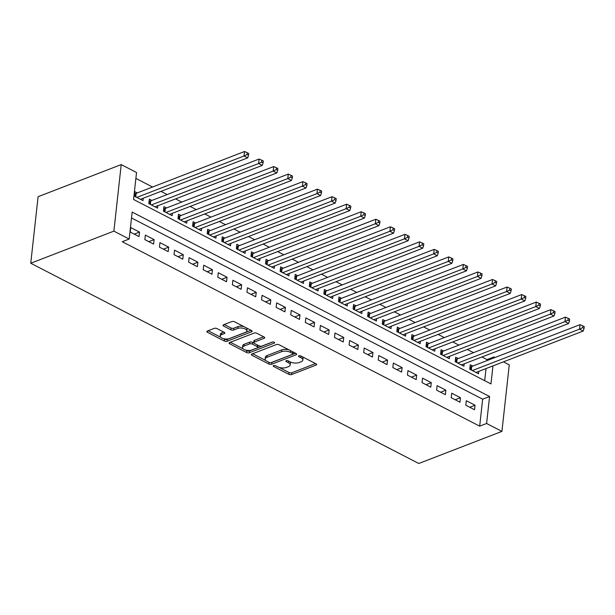 <?xml version="1.0" encoding="UTF-8"?>
<svg xmlns="http://www.w3.org/2000/svg" width="615" height="615" viewBox="0 0 615 615"><rect width="100%" height="100%" fill="white"/><g stroke="black" fill="none" stroke-linecap="round" stroke-linejoin="round"><path stroke-width="0.92" d="M273.567 365.579A1.391 0.623 -173.7 0 0 273.191 365.948A1.391 0.623 -173.7 0 0 273.614 366.463L288.835 374.32A1.983 0.884 -173.7 0 0 291.625 374.527L316.102 365.079A1.983 0.884 -173.7 0 0 316.64 364.557A1.983 0.884 -173.7 0 0 316.025 363.811L300.812 355.962A1.391 0.623 -173.7 0 0 298.859 355.808A1.391 0.623 -173.7 0 0 298.483 356.177A1.391 0.623 -173.7 0 0 298.913 356.7L300.881 357.715A6.35 2.837 -173.7 0 1 302.841 360.09A6.35 2.837 -173.7 0 1 301.112 361.758L299.067 362.543A6.35 2.837 -173.7 0 1 290.134 361.866L288.166 360.844A1.391 0.623 -173.7 0 0 286.213 360.697A1.391 0.623 -173.7 0 0 285.837 361.059A1.391 0.623 -173.7 0 0 286.267 361.582L288.235 362.596A6.35 2.837 -173.7 0 1 290.195 364.972A6.35 2.837 -173.7 0 1 288.466 366.64L286.421 367.432A6.35 2.837 -173.7 0 1 277.488 366.748L275.52 365.733A1.391 0.623 -173.7 0 0 273.567 365.579M217.01 328.602A1.983 0.884 -173.7 0 0 214.22 328.387L207.355 331.039A1.983 0.884 -173.7 0 0 206.817 331.562A1.983 0.884 -173.7 0 0 207.424 332.308L224.321 341.025A1.983 0.884 -173.7 0 0 227.112 341.24L251.589 331.785A1.983 0.884 -173.7 0 0 252.135 331.262A1.983 0.884 -173.7 0 0 251.52 330.524L234.623 321.806A1.983 0.884 -173.7 0 0 231.832 321.591L223.537 324.789A1.983 0.884 -173.7 0 0 222.991 325.312A1.983 0.884 -173.7 0 0 223.606 326.058L230.84 329.786A1.983 0.884 -173.7 0 0 233.631 330.001L237.744 328.418A5.304 2.368 -173.7 0 1 243.655 328.387A5.304 2.368 -173.7 0 1 246.853 330.97A5.304 2.368 -173.7 0 1 245.408 332.369L229.287 338.588A5.304 2.368 -173.7 0 1 223.383 338.619A5.304 2.368 -173.7 0 1 220.185 336.028A5.304 2.368 -173.7 0 1 221.631 334.637L224.314 333.599A1.983 0.884 -173.7 0 0 224.859 333.076A1.983 0.884 -173.7 0 0 224.244 332.338L217.01 328.602M129.188 239.035L113.875 231.132L30.75 263.235L418.8 463.495L501.925 431.392L486.603 423.481L489.578 396.514L132.163 212.067L129.188 239.035L122.262 241.71L479.677 426.157L486.603 423.481M251.889 354.025A1.983 0.884 -173.7 0 0 251.343 354.548A1.983 0.884 -173.7 0 0 251.958 355.286L268.855 364.011A1.983 0.884 -173.7 0 0 271.646 364.226L296.123 354.77A1.983 0.884 -173.7 0 0 296.668 354.248A1.983 0.884 -173.7 0 0 296.053 353.502L279.156 344.784A1.983 0.884 -173.7 0 0 276.366 344.569L251.889 354.025M246.592 352.518L229.695 343.8A1.983 0.884 -173.7 0 1 229.08 343.055A1.983 0.884 -173.7 0 1 229.618 342.532L254.095 333.076A1.983 0.884 -173.7 0 1 256.886 333.292L264.119 337.028A1.983 0.884 -173.7 0 1 264.734 337.766A1.983 0.884 -173.7 0 1 264.189 338.288L254.264 342.125A1.983 0.884 -173.7 0 0 253.726 342.647A1.983 0.884 -173.7 0 0 254.341 343.385L259.138 345.861A1.983 0.884 -173.7 0 0 261.929 346.076L272.261 342.086A1.391 0.623 -173.7 0 1 273.806 342.078A1.391 0.623 -173.7 0 1 274.644 342.755A1.391 0.623 -173.7 0 1 274.267 343.124L249.382 352.733A1.983 0.884 -173.7 0 1 246.592 352.518L246.784 350.719L245.324 349.966M137.283 192.918L134.731 191.603L134.239 196.1L142.988 200.613L143.257 198.207M151.874 200.452L149.322 199.129L148.822 203.627L157.578 208.147L157.847 205.741M166.465 207.978L163.913 206.663L163.413 211.153L172.169 215.673L172.431 213.267M181.048 215.504L178.496 214.189L178.004 218.686L186.752 223.199L187.022 220.793M195.639 223.037L193.087 221.715L192.587 226.212L201.343 230.733L201.612 228.326M210.23 230.564L207.678 229.249L207.178 233.738L215.934 238.259L216.196 235.853M224.813 238.09L222.261 236.775L221.769 241.272L230.517 245.785L230.786 243.379M239.404 245.623L236.852 244.301L236.352 248.798L245.108 253.319L245.377 250.912M253.995 253.149L251.443 251.827L250.943 256.324L259.699 260.845L259.961 258.438M268.578 260.675L266.026 259.361L265.534 263.858L274.282 268.371L274.551 265.964M283.169 268.202L280.617 266.887L280.117 271.384L288.873 275.897L289.142 273.49M297.76 275.735L295.208 274.413L294.708 278.91L303.464 283.43L303.725 281.024M312.343 283.261L309.791 281.947L309.299 286.436L318.047 290.957L318.316 288.55M326.934 290.787L324.382 289.473L323.882 293.97L332.638 298.483L332.907 296.076M341.525 298.321L338.973 296.999L338.473 301.496L347.229 306.016L347.49 303.61M356.108 305.847L353.556 304.533L353.064 309.022L361.812 313.542L362.081 311.136M370.699 313.373L368.147 312.059L367.647 316.556L376.403 321.068L376.672 318.662M385.29 320.907L382.738 319.585L382.238 324.082L390.994 328.602L391.255 326.196M399.873 328.433L397.321 327.118L396.829 331.608L405.577 336.128L405.846 333.722M414.464 335.959L411.912 334.645L411.412 339.142L420.168 343.654L420.437 341.248M429.055 343.493L426.502 342.171L426.003 346.668L434.759 351.188L435.02 348.782M443.638 351.019L441.086 349.697L440.594 354.194L449.342 358.714L449.611 356.308M458.229 358.545L455.677 357.23L455.177 361.728L463.933 366.24L464.202 363.834M465.801 405.216L474.549 409.736L475.049 405.239L466.293 400.719L465.801 405.216M451.21 397.69L459.966 402.21L460.458 397.713L451.71 393.193L451.21 397.69M436.619 390.164L445.375 394.676L445.867 390.179L437.119 385.667L436.619 390.164M422.036 382.63L430.784 387.15L431.284 382.653L422.528 378.14L422.036 382.63M407.445 375.104L416.201 379.624L416.693 375.127L407.945 370.607L407.445 375.104M392.854 367.578L401.61 372.09L402.102 367.601L393.354 363.081L392.854 367.578M378.271 360.044L387.019 364.564L387.519 360.067L378.763 355.555L378.271 360.044M363.68 352.518L372.436 357.038L372.928 352.541L364.18 348.021L363.68 352.518M349.089 344.992L357.845 349.505L358.337 345.015L349.589 340.495L349.089 344.992M334.506 337.458L343.255 341.978L343.754 337.481L334.998 332.969L334.506 337.458M319.915 329.932L328.671 334.452L329.163 329.955L320.415 325.435L319.915 329.932M305.324 322.406L314.081 326.919L314.572 322.429L305.824 317.909L305.324 322.406M290.741 314.88L299.49 319.393L299.989 314.895L291.233 310.383L290.741 314.88M276.15 307.346L284.906 311.867L285.398 307.369L276.65 302.849L276.15 307.346M261.56 299.82L270.316 304.34L270.808 299.843L262.059 295.323L261.56 299.82M246.976 292.294L255.725 296.807L256.224 292.31L247.468 287.797L246.976 292.294M232.385 284.76L241.142 289.281L241.633 284.783L232.877 280.271L232.385 284.76M217.795 277.234L226.551 281.755L227.043 277.257L218.294 272.737L217.795 277.234M203.211 269.708L211.96 274.221L212.459 269.731L203.703 265.211L203.211 269.708M188.621 262.175L197.377 266.695L197.869 262.198L189.113 257.685L188.621 262.175M174.03 254.648L182.786 259.169L183.278 254.671L174.529 250.151L174.03 254.648M159.446 247.122L168.195 251.635L168.695 247.145L159.938 242.625L159.446 247.122M144.856 239.596L153.612 244.109L154.104 239.612L145.348 235.099L144.856 239.596M479.677 426.157L482.652 399.189L131.518 217.979M139.513 232.086L130.764 227.565L130.265 232.063L139.021 236.583L139.513 232.086L134.247 234.123M486.911 360.628L487.026 359.621L481.922 356.992M473.504 352.649L467.331 349.466M458.913 345.123L452.74 341.932M444.322 337.589L438.157 334.406M429.739 330.063L423.566 326.88M415.148 322.537L408.975 319.346M400.557 315.003L394.392 311.82M385.974 307.477L379.801 304.294M371.383 299.951L365.21 296.761M356.792 292.417L350.627 289.235M342.209 284.891L336.036 281.708M327.618 277.365L321.445 274.175M313.027 269.831L306.862 266.649M298.444 262.305L292.271 259.123M283.853 254.779L277.68 251.596M269.262 247.253L263.097 244.063M254.679 239.719L248.506 236.537M240.088 232.193L233.915 229.011M225.497 224.667L219.332 221.477M210.914 217.133L204.741 213.951M196.323 209.607L190.15 206.425M181.733 202.081L175.567 198.891M167.149 194.548L160.976 191.365M152.558 187.022L135.884 178.419M484.697 380.685L486.035 368.562M472.82 366.071L470.267 364.757L469.768 369.254L478.524 373.766L478.785 371.36M492.961 365.887L490.97 383.921L133.555 199.475L136.538 172.5L121.217 164.597L38.099 196.7L30.75 263.235M487.026 359.621L493.953 356.946L495.021 357.5M503.431 361.843L509.266 364.856L501.925 431.392M121.217 164.597L113.875 231.132M493.837 357.953L493.953 356.946M482.652 399.189L489.578 396.514M475.049 405.239L469.783 407.276M460.458 397.713L455.192 399.742M445.867 390.179L440.601 392.216M431.284 382.653L426.018 384.69M416.693 375.127L411.427 377.156M402.102 367.601L396.836 369.63M387.519 360.067L382.253 362.104M372.928 352.541L367.662 354.571M358.337 345.015L353.072 347.045M343.754 337.481L338.488 339.518M329.163 329.955L323.897 331.992M314.572 322.429L309.307 324.459M299.989 314.895L294.723 316.933M285.398 307.369L280.132 309.407M270.808 299.843L265.542 301.873M256.224 292.31L250.958 294.347M241.633 284.783L236.368 286.821M227.043 277.257L221.777 279.287M212.459 269.731L207.194 271.761M197.869 262.198L192.603 264.235M183.278 254.671L178.012 256.701M168.695 247.145L163.429 249.175M154.104 239.612L148.838 241.649M290.195 364.972L290.388 363.173A6.35 2.837 -173.7 0 0 289.611 361.589M302.841 360.09L303.034 358.291A6.35 2.837 -173.7 0 0 302.257 356.708M279.072 367.378L289.027 372.521A1.983 0.884 -173.7 0 0 291.825 372.736L315.549 363.565M271.261 362.566A1.983 0.884 -173.7 0 0 271.845 362.427L295.577 353.256M252.634 353.733L265.926 360.598M269.186 362.458A1.391 0.623 -173.7 0 0 271.138 362.612L292.625 354.309A1.391 0.623 -173.7 0 0 293.001 353.948A1.391 0.623 -173.7 0 0 292.571 353.425L290.495 352.357A6.35 2.837 -173.7 0 0 281.562 351.672L266.879 357.346A6.35 2.837 -173.7 0 0 265.15 359.014A6.35 2.837 -173.7 0 0 267.11 361.389L269.186 362.458M293.001 353.948L293.201 352.149A1.391 0.623 -173.7 0 0 293.186 352.026M289.111 349.92A6.35 2.837 -173.7 0 0 281.762 349.874L281.562 351.672M265.15 359.014L265.349 357.215A6.35 2.837 -173.7 0 1 267.079 355.547L281.762 349.874M243.256 348.897L230.364 342.248M263.643 336.782L254.464 340.326A1.983 0.884 -173.7 0 0 253.926 340.848L253.726 342.647M272.768 341.978L249.582 350.934L249.382 352.733M243.963 346.099A5.304 2.368 -173.7 0 0 242.518 347.498A5.304 2.368 -173.7 0 0 245.716 350.081A5.304 2.368 -173.7 0 0 251.627 350.058L257.301 347.859A1.983 0.884 -173.7 0 0 257.846 347.344A1.983 0.884 -173.7 0 0 257.231 346.599L252.434 344.123A1.983 0.884 -173.7 0 0 249.644 343.908L243.963 346.099L244.163 344.308A5.304 2.368 -173.7 0 0 242.717 345.699L242.518 347.498M257.846 347.344L258.039 345.545A1.983 0.884 -173.7 0 0 257.977 345.269M244.163 344.308L249.844 342.109A1.983 0.884 -173.7 0 1 252.634 342.324L253.787 342.924M246.784 350.719A1.983 0.884 -173.7 0 0 249.582 350.934M220.185 336.028L220.385 334.237A5.304 2.368 -173.7 0 1 221.831 332.838L223.768 332.092M246.853 330.97L247.046 329.171A5.304 2.368 -173.7 0 0 246.469 327.918M243.947 326.619A5.304 2.368 -173.7 0 0 237.944 326.619L237.744 328.418M224.283 324.505L231.04 327.987A1.983 0.884 -173.7 0 0 233.831 328.202L237.944 326.619M223.283 338.588L224.521 339.226A1.983 0.884 -173.7 0 0 227.312 339.442L251.043 330.278M208.101 330.755L220.762 337.289M475.972 372.452L583.197 331.039L579.545 329.156L580.045 324.659L471.713 366.502A2.022 0.899 6.3 0 1 471.09 366.648L470.045 366.771M582.59 327.68L584.05 328.425L584.25 326.634L582.789 325.881L582.59 327.68L579.545 329.156L472.32 370.568M584.05 328.425L583.197 331.039M580.045 324.659L582.789 325.881M461.381 364.926L568.606 323.513L564.962 321.63L565.454 317.132L457.122 358.976A2.022 0.899 6.3 0 1 456.499 359.122L455.454 359.245M568.006 320.146L569.467 320.899L569.659 319.1L568.206 318.347L568.006 320.146L564.962 321.63L457.737 363.042M569.467 320.899L568.606 323.513M565.454 317.132L568.206 318.347M446.79 357.392L554.023 315.979L550.371 314.096L550.871 309.606L442.531 351.442A2.022 0.899 6.3 0 1 441.908 351.588L440.863 351.711M553.415 312.62L554.876 313.373L555.076 311.574L553.615 310.821L553.415 312.62L550.371 314.096L443.146 355.516M554.876 313.373L554.023 315.979M550.871 309.606L553.615 310.821M432.207 349.866L539.432 308.453L535.78 306.57L536.28 302.073L427.948 343.916A2.022 0.899 6.3 0 1 427.325 344.062L426.28 344.185M538.825 305.094L540.285 305.847L540.485 304.048L539.024 303.295L538.825 305.094L535.78 306.57L428.555 347.982M540.285 305.847L539.432 308.453M536.28 302.073L539.024 303.295M417.616 342.34L524.841 300.927L521.197 299.044L521.689 294.547L413.357 336.39A2.022 0.899 6.3 0 1 412.734 336.536L411.689 336.659M524.241 297.56L525.694 298.313L525.894 296.515L524.441 295.761L524.241 297.56L521.197 299.044L413.972 340.456M525.694 298.313L524.841 300.927M521.689 294.547L524.441 295.761M403.025 334.814L510.258 293.393L506.606 291.51L507.106 287.021L398.766 328.864A2.022 0.899 6.3 0 1 398.143 329.002L397.098 329.125M509.651 290.034L511.111 290.787L511.311 288.989L509.85 288.235L509.651 290.034L506.606 291.51L399.381 332.93M511.111 290.787L510.258 293.393M507.106 287.021L509.85 288.235M388.442 327.28L495.667 285.867L492.015 283.984L492.515 279.487L384.183 321.33A2.022 0.899 6.3 0 1 383.56 321.476L382.515 321.599M495.06 282.508L496.52 283.261L496.72 281.462L495.26 280.709L495.06 282.508L492.015 283.984L384.79 325.397M496.52 283.261L495.667 285.867M492.515 279.487L495.26 280.709M373.851 319.754L481.076 278.341L477.432 276.458L477.924 271.961L369.592 313.804A2.022 0.899 6.3 0 1 368.969 313.95L367.924 314.073M480.476 274.974L481.929 275.728L482.129 273.929L480.676 273.175L480.476 274.974L477.432 276.458L370.207 317.87M481.929 275.728L481.076 278.341M477.924 271.961L480.676 273.175M359.26 312.228L466.485 270.808L462.841 268.932L463.341 264.435L355.001 306.278A2.022 0.899 6.3 0 1 354.378 306.424L353.333 306.547M465.886 267.448L467.346 268.202L467.546 266.403L466.085 265.649L465.886 267.448L462.841 268.932L355.616 310.344M467.346 268.202L466.485 270.808M463.341 264.435L466.085 265.649M344.677 304.694L451.902 263.282L448.25 261.398L448.75 256.901L340.418 298.744A2.022 0.899 6.3 0 1 339.795 298.89L338.75 299.013M451.295 259.922L452.755 260.675L452.955 258.877L451.495 258.123L451.295 259.922L448.25 261.398L341.025 302.811M452.755 260.675L451.902 263.282M448.75 256.901L451.495 258.123M330.086 297.168L437.311 255.755L433.667 253.872L434.159 249.375L325.827 291.218A2.022 0.899 6.3 0 1 325.204 291.364L324.159 291.487M436.712 252.388L438.164 253.142L438.364 251.343L436.911 250.597L436.712 252.388L433.667 253.872L326.442 295.285M438.164 253.142L437.311 255.755M434.159 249.375L436.911 250.597M315.495 289.642L422.72 248.222L419.076 246.346L419.576 241.849L311.236 283.692A2.022 0.899 6.3 0 1 310.613 283.838L309.568 283.961M422.121 244.862L423.581 245.616L423.781 243.817L422.321 243.063L422.121 244.862L419.076 246.346L311.851 287.759M423.581 245.616L422.72 248.222M419.576 241.849L422.321 243.063M300.912 282.108L408.137 240.696L404.486 238.812L404.985 234.323L296.653 276.158A2.022 0.899 6.3 0 1 296.03 276.304L294.985 276.427M407.53 237.336L408.99 238.09L409.19 236.291L407.73 235.537L407.53 237.336L404.486 238.812L297.26 280.232M408.99 238.09L408.137 240.696M404.985 234.323L407.73 235.537M286.321 274.582L393.546 233.17L389.902 231.286L390.394 226.789L282.062 268.632A2.022 0.899 6.3 0 1 281.439 268.778L280.394 268.901M392.947 229.81L394.399 230.556L394.599 228.765L393.146 228.011L392.947 229.81L389.902 231.286L282.677 272.699M394.399 230.556L393.546 233.17M390.394 226.789L393.146 228.011M271.73 267.056L378.955 225.643L375.311 223.76L375.811 219.263L267.471 261.106A2.022 0.899 6.3 0 1 266.849 261.252L265.803 261.375M378.356 222.276L379.816 223.03L380.016 221.231L378.556 220.478L378.356 222.276L375.311 223.76L268.086 265.173M379.816 223.03L378.955 225.643M375.811 219.263L378.556 220.478M257.147 259.522L364.372 218.11L360.721 216.226L361.22 211.737L252.888 253.58A2.022 0.899 6.3 0 1 252.265 253.718L251.22 253.841M363.765 214.75L365.225 215.504L365.425 213.705L363.965 212.951L363.765 214.75L360.721 216.226L253.495 257.647M365.225 215.504L364.372 218.11M361.22 211.737L363.965 212.951M242.556 251.996L349.781 210.584L346.137 208.7L346.629 204.203L238.297 246.046A2.022 0.899 6.3 0 1 237.674 246.192L236.629 246.315M349.182 207.224L350.635 207.978L350.834 206.179L349.382 205.425L349.182 207.224L346.137 208.7L238.912 250.113M350.635 207.978L349.781 210.584M346.629 204.203L349.382 205.425M227.965 244.47L335.19 203.058L331.546 201.174L332.046 196.677L223.706 238.52A2.022 0.899 6.3 0 1 223.084 238.666L222.038 238.789M334.591 199.691L336.051 200.444L336.251 198.645L334.791 197.892L334.591 199.691L331.546 201.174L224.321 242.587M336.051 200.444L335.19 203.058M332.046 196.677L334.791 197.892M213.382 236.944L320.607 195.524L316.956 193.64L317.455 189.151L209.123 230.994A2.022 0.899 6.3 0 1 208.5 231.132L207.455 231.255M320 192.164L321.461 192.918L321.66 191.119L320.2 190.366L320 192.164L316.956 193.64L209.73 235.061M321.461 192.918L320.607 195.524M317.455 189.151L320.2 190.366M198.791 229.41L306.016 187.998L302.372 186.114L302.864 181.617L194.532 223.46A2.022 0.899 6.3 0 1 193.91 223.606L192.864 223.729M305.417 184.638L306.87 185.392L307.07 183.593L305.609 182.84L305.417 184.638L302.372 186.114L195.147 227.527M306.87 185.392L306.016 187.998M302.864 181.617L305.609 182.84M184.2 221.884L291.425 180.472L287.782 178.588L288.281 174.091L179.941 215.934A2.022 0.899 6.3 0 1 179.319 216.08L178.273 216.203M290.826 177.105L292.286 177.858L292.486 176.059L291.026 175.306L290.826 177.105L287.782 178.588L180.556 220.001M292.286 177.858L291.425 180.472M288.281 174.091L291.026 175.306M169.617 214.358L276.842 172.938L273.191 171.062L273.69 166.565L165.358 208.408A2.022 0.899 6.3 0 1 164.735 208.554L163.69 208.677M276.235 169.579L277.696 170.332L277.895 168.533L276.435 167.78L276.235 169.579L273.191 171.062L165.965 212.475M277.696 170.332L276.842 172.938M273.69 166.565L276.435 167.78M155.026 206.825L262.251 165.412L258.608 163.529L259.1 159.031L150.767 200.874A2.022 0.899 6.3 0 1 150.145 201.02L149.099 201.143M261.652 162.053L263.105 162.806L263.305 161.007L261.844 160.254L261.652 162.053L258.608 163.529L151.382 204.941M263.105 162.806L262.251 165.412M259.1 159.031L261.844 160.254M140.435 199.298L247.661 157.886L244.017 156.002L244.516 151.505L136.176 193.348A2.022 0.899 6.3 0 1 135.554 193.494L134.508 193.617M247.061 154.519L248.522 155.272L248.721 153.473L247.261 152.728L247.061 154.519L244.017 156.002L136.791 197.415M248.522 155.272L247.661 157.886M244.516 151.505L247.261 152.728M273.721 365.533L273.614 366.463M299.013 355.762L298.913 356.7M286.367 360.644L286.267 361.582M288.412 360.974L288.235 362.596M301.058 356.085L300.881 357.715M316.225 363.926L316.102 365.079M291.825 372.736L291.625 374.527M289.027 372.521L288.835 374.32M296.253 353.617L296.123 354.77M271.845 362.427L271.646 364.226M269.032 362.381L268.855 364.011M252.112 353.94L251.958 355.286M292.755 351.803L292.571 353.425M290.68 350.727L290.495 352.357M267.079 355.547L266.879 357.346M229.841 342.447L229.695 343.8M264.319 337.143L264.189 338.288M254.464 340.326L254.264 342.125M274.351 342.317L274.267 343.124M257.408 344.977L257.231 346.599M252.634 342.324L252.434 344.123M249.844 342.109L249.644 343.908M224.444 332.454L224.314 333.599M221.831 332.838L221.631 334.637M233.831 328.202L233.631 330.001M231.04 327.987L230.84 329.786M223.76 324.705L223.606 326.058M251.72 330.639L251.589 331.785M227.312 339.442L227.112 341.24M224.521 339.226L224.321 341.025M207.578 330.955L207.424 332.308M471.713 366.502L471.321 370.053M471.09 366.648L470.744 369.753M457.122 358.976L456.73 362.527M456.499 359.122L456.153 362.227M442.531 351.442L442.139 354.993M441.908 351.588L441.57 354.701M427.948 343.916L427.556 347.467M427.325 344.062L426.979 347.168M413.357 336.39L412.965 339.941M412.734 336.536L412.388 339.641M398.766 328.864L398.374 332.408M398.143 329.002L397.805 332.115M384.183 321.33L383.791 324.881M383.56 321.476L383.214 324.582M369.592 313.804L369.2 317.355M368.969 313.95L368.623 317.056M355.001 306.278L354.609 309.822M354.378 306.424L354.04 309.529M340.418 298.744L340.026 302.296M339.795 298.89L339.449 302.003M325.827 291.218L325.435 294.769M325.204 291.364L324.858 294.47M311.236 283.692L310.844 287.236M310.613 283.838L310.275 286.944M296.653 276.158L296.261 279.71M296.03 276.304L295.684 279.418M282.062 268.632L281.67 272.184M281.439 268.778L281.093 271.884M267.471 261.106L267.079 264.658M266.849 261.252L266.51 264.358M252.888 253.58L252.496 257.124M252.265 253.718L251.919 256.832M238.297 246.046L237.905 249.598M237.674 246.192L237.329 249.298M223.706 238.52L223.314 242.072M223.084 238.666L222.745 241.772M209.123 230.994L208.731 234.538M208.5 231.132L208.154 234.246M194.532 223.46L194.14 227.012M193.91 223.606L193.564 226.712M179.941 215.934L179.549 219.486M179.319 216.08L178.98 219.186M165.358 208.408L164.966 211.952M164.735 208.554L164.389 211.66M150.767 200.874L150.375 204.426M150.145 201.02L149.799 204.134M136.176 193.348L135.784 196.9M135.554 193.494L135.215 196.6"/></g></svg>
